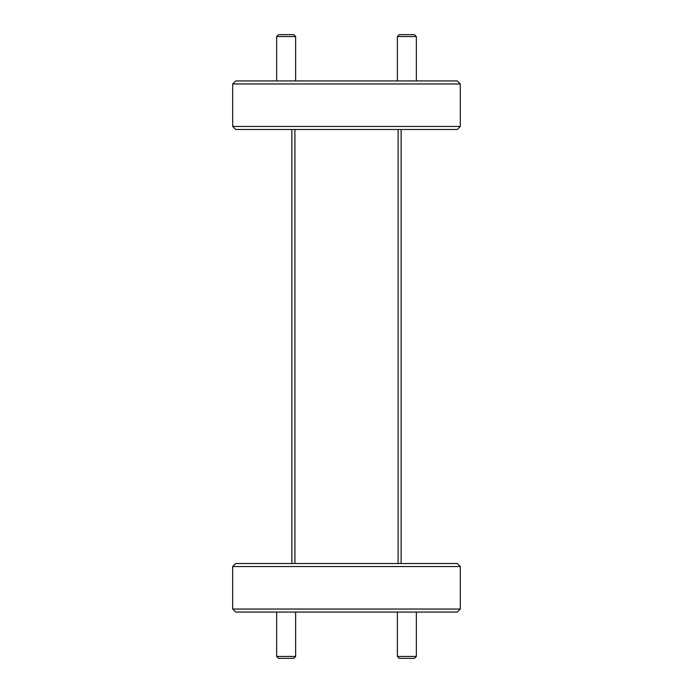 <?xml version="1.0" encoding="UTF-8"?>
<svg xmlns="http://www.w3.org/2000/svg" width="693" height="693" viewBox="0 0 693 693"><rect width="100%" height="100%" fill="white"/><g stroke="black" fill="none" stroke-linecap="round" stroke-linejoin="round"><path stroke-width="1.04" d="M276.654 36.547L278.551 34.65L293.728 34.65L295.625 36.547L276.654 36.547L276.654 80.934M397.375 36.547L399.272 34.65L414.449 34.65L416.346 36.547L397.375 36.547L397.375 80.934M295.625 656.453L293.728 658.35L278.551 658.35L276.654 656.453L295.625 656.453L295.625 612.066M416.346 656.453L414.449 658.35L399.272 658.35L397.375 656.453L416.346 656.453L416.346 612.066M232.683 83.966L235.724 80.934L457.276 80.934L460.317 83.966L232.683 83.966L232.683 126.464L460.317 126.464L460.317 83.966M460.317 126.464L457.276 129.496L235.724 129.496L232.683 126.464M232.683 566.536L235.724 563.504L457.276 563.504L460.317 566.536L232.683 566.536L232.683 609.034L460.317 609.034L460.317 566.536M460.317 609.034L457.276 612.066L235.724 612.066L232.683 609.034M291.866 563.504L291.866 129.496M401.134 129.496L401.134 563.504M398.094 563.504L398.094 129.496M294.906 129.496L294.906 563.504M295.625 36.547L295.625 80.934M416.346 36.547L416.346 80.934M276.654 656.453L276.654 612.066M397.375 656.453L397.375 612.066"/></g></svg>
